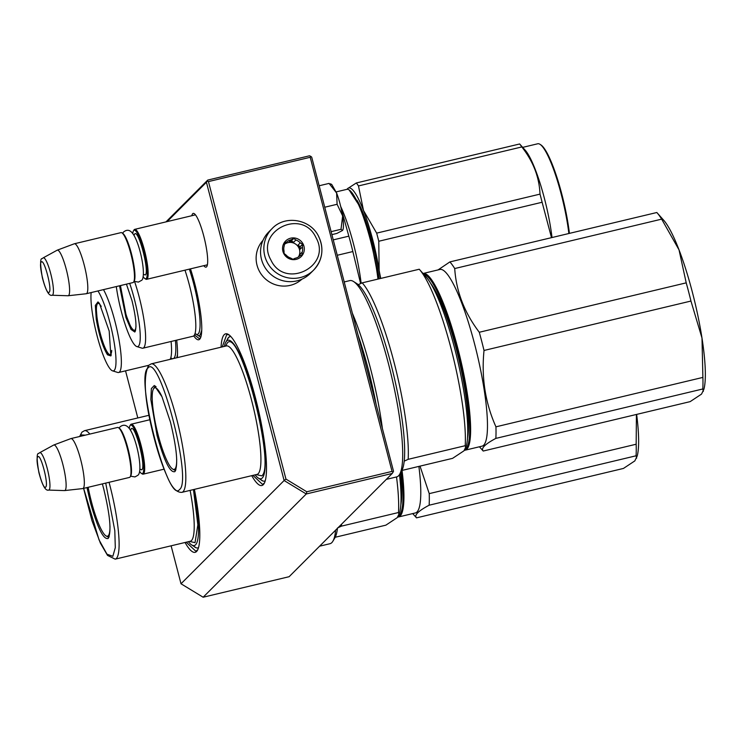 <?xml version="1.0" encoding="UTF-8"?>
<svg xmlns="http://www.w3.org/2000/svg" width="741" height="741" viewBox="0 0 741 741"><rect width="100%" height="100%" fill="white"/><g stroke="black" fill="none" stroke-linecap="round" stroke-linejoin="round"><path stroke-width="1.11" d="M190.474 268.853A50.453 9.198 76.6 0 1 194.624 283.099A50.453 9.198 76.6 0 1 200.218 338.517A50.453 9.198 76.6 0 1 193.753 335.877M176.691 340.128A50.453 9.198 76.6 0 1 177.294 357.644M194.392 489.366A77.972 14.209 76.6 0 1 197.402 550.406A77.972 14.209 76.6 0 1 185.037 542.486M191.854 215.705A27.63 5.039 76.6 0 1 194.225 213.64A27.63 5.039 76.6 0 1 203.775 236.101A27.63 5.039 76.6 0 1 206.841 266.454A27.63 5.039 76.6 0 1 203.784 265.676M221.068 347.186A77.972 14.209 76.6 0 1 228.524 334.534A77.972 14.209 76.6 0 1 255.469 397.945A77.972 14.209 76.6 0 1 264.111 483.595A77.972 14.209 76.6 0 1 251.745 475.676M167.151 221.605L206.424 182.277L284.109 480.52L181.008 583.769L171.115 545.811M137.807 417.952L125.544 370.843M198.523 547.627A74.304 13.542 76.6 0 1 197.81 547.923A74.304 13.542 76.6 0 1 193.901 546.349M230.784 336.507A74.304 13.542 -103.4 0 0 230.006 336.562A74.304 13.542 -103.4 0 0 227.228 339.73M265.241 480.816A74.304 13.542 76.6 0 1 264.518 481.113A74.304 13.542 76.6 0 1 260.61 479.538M181.008 583.769L203.145 597.227L289.129 576.702L392.23 473.453L393.017 472.221L392.045 471.406L306.793 491.765L306.255 493.978L203.145 597.227M206.424 182.277L207.211 181.045L208.453 181.582L285.952 479.094L284.109 480.52L306.255 493.978L392.23 473.453M207.211 181.045L207.721 180.091L309.488 155.795L310.729 156.332L310.22 157.287L392.045 471.406M165.984 221.883L207.721 180.091M285.952 479.094L306.793 491.765M208.453 181.582L310.22 157.287M310.729 156.332L311.702 157.138L393.527 471.267L393.017 472.221M200.496 337.961L199.385 338.73L194.485 334.951M197.708 549.822L195.819 551.23L186.223 542.199M222.263 346.899L226.737 334.515L229.062 334.913M264.426 483.012L262.527 484.419L252.94 475.389M129.981 425.686L130.49 424.825A25.685 4.678 -103.4 0 1 130.759 424.463A25.685 4.678 76.6 0 1 131.231 424.195A25.685 4.678 76.6 0 1 141.411 446.693A25.685 4.678 76.6 0 1 143.634 473.879A25.685 4.678 -103.4 0 1 143.161 474.157A25.685 4.678 -103.4 0 1 142.216 473.925L141.374 473.388A24.953 4.548 -103.4 0 0 142.744 473.342A24.953 4.548 76.6 0 0 140.244 445.582A24.953 4.548 76.6 0 0 130.249 425.343A24.953 4.548 -103.4 0 0 129.981 425.686A24.953 4.548 -103.4 0 0 129.323 428.261M139.614 471.387A24.953 4.548 -103.4 0 0 141.374 473.388M70.877 438.598L117.55 427.455A25.685 4.678 76.6 0 1 118.495 427.687L119.338 428.233A24.953 4.548 76.6 0 1 128.638 451.213A24.953 4.548 76.6 0 1 130.731 475.926L130.221 476.787A25.685 4.678 76.6 0 1 129.944 477.148A25.685 4.678 -103.4 0 1 129.48 477.426L82.807 488.569A25.685 4.678 -103.4 0 0 83.279 488.291A25.685 4.678 76.6 0 0 81.056 461.106A25.685 4.678 76.6 0 0 70.877 438.598A25.685 4.678 76.6 0 0 70.775 438.635L53.76 445.008A23.434 4.27 76.6 0 1 63.068 465.255A23.434 4.27 76.6 0 1 65.162 490.31A23.434 4.27 -103.4 0 1 64.643 490.579L82.696 488.588A25.685 4.678 -103.4 0 0 82.807 488.569M118.495 427.687A25.685 4.678 76.6 0 1 128.063 451.352A25.685 4.678 76.6 0 1 130.221 476.787M39.718 452.686L38.727 453.427C36.596 453.029 36.652 459.429 38.903 472.628C42.256 485.327 45.497 491.144 48.647 490.079A19.247 3.51 -103.4 0 0 49.165 489.857A19.247 3.51 -103.4 0 0 47.387 469.025A19.247 3.51 -103.4 0 0 39.718 452.686L53.648 445.063A23.434 4.27 76.6 0 1 53.76 445.008M48.647 490.079L64.523 490.588A23.434 4.27 -103.4 0 0 64.643 490.579M133.454 230.849L133.964 229.988A25.685 4.678 -103.4 0 1 134.241 229.636A25.685 4.678 76.6 0 1 134.705 229.358A25.685 4.678 76.6 0 1 144.884 251.857A25.685 4.678 76.6 0 1 147.107 279.042A25.685 4.678 -103.4 0 1 146.635 279.32A25.685 4.678 -103.4 0 1 145.69 279.088L144.847 278.551A24.953 4.548 -103.4 0 0 146.218 278.505A24.953 4.548 76.6 0 0 143.717 250.754A24.953 4.548 76.6 0 0 133.723 230.507A24.953 4.548 -103.4 0 0 133.454 230.849A24.953 4.548 -103.4 0 0 132.796 233.424M143.087 276.55A24.953 4.548 -103.4 0 0 144.847 278.551M74.35 243.77L121.024 232.618A25.685 4.678 76.6 0 1 121.969 232.85L122.811 233.396A24.953 4.548 76.6 0 1 132.111 256.386A24.953 4.548 76.6 0 1 134.204 281.089L133.695 281.95A25.685 4.678 76.6 0 1 133.426 282.312A25.685 4.678 -103.4 0 1 132.954 282.59L86.28 293.732A25.685 4.678 -103.4 0 0 86.753 293.455A25.685 4.678 76.6 0 0 84.53 266.269A25.685 4.678 76.6 0 0 74.35 243.77A25.685 4.678 76.6 0 0 74.248 243.798L57.233 250.171A23.434 4.27 76.6 0 1 66.542 270.419A23.434 4.27 76.6 0 1 68.635 295.483A23.434 4.27 -103.4 0 1 68.116 295.752L86.169 293.751A25.685 4.678 -103.4 0 0 86.28 293.732M121.969 232.85A25.685 4.678 76.6 0 1 131.537 256.516A25.685 4.678 76.6 0 1 133.695 281.95M43.191 257.849L42.2 258.6C40.07 258.192 40.125 264.593 42.376 277.792C45.729 290.491 48.971 296.307 52.12 295.242A19.247 3.51 -103.4 0 0 52.648 295.02A19.247 3.51 -103.4 0 0 50.86 274.189A19.247 3.51 -103.4 0 0 43.191 257.849L57.122 250.226A23.434 4.27 76.6 0 1 57.233 250.171M52.12 295.242L67.996 295.752A23.434 4.27 -103.4 0 0 68.116 295.752M319.158 185.769L329.05 183.407L336.609 193.003A23.851 4.344 76.6 0 1 342.537 215.677L337.099 204.284L336.609 193.003L331.829 184.602L330.569 183.796M342.537 215.677L342.62 216.205A23.851 4.344 -103.4 0 1 342.713 230.192L342.509 230.479A23.851 4.344 -103.4 0 0 342.713 230.192M331.107 231.655L341.008 229.293L342.509 230.479L336.868 233.434L331.885 234.628M329.05 183.407L330.514 184.639M341.008 229.293L342.62 216.205M324.743 207.23L337.099 204.284M301.911 279.19A27.519 26.889 -135 0 1 290.231 285.359A27.519 26.889 -135 0 1 257.016 265.167A27.519 26.889 -135 0 1 262.999 240.334M310.331 273.383A29.353 28.686 -135 0 1 263.852 265.5A29.353 28.686 45 0 1 268.788 231.905L272.095 228.589A29.353 28.686 -135 0 0 267.158 262.194A29.353 28.686 -135 0 0 313.647 270.076L310.331 273.383M315.925 237.528C332.505 266.204 284.72 290.092 270.919 260.026C254.339 231.359 302.124 207.461 315.925 237.528M283.784 253.598A11.004 10.754 -135 0 1 288.379 239.019A11.004 10.754 -135 0 1 303.069 243.956A11.004 10.754 -135 0 1 298.466 258.535A11.004 10.754 -135 0 1 283.784 253.598M286.702 242.02A9.54 9.318 45 0 1 291.296 239.723L293.797 238.389L295.872 240.019A9.54 9.318 45 0 1 300.244 242.891L302.634 244.206L302.374 247.003A9.54 9.318 -135 0 1 302.152 252.172L302.208 254.654L299.707 255.978A9.54 9.318 -135 0 1 295.113 258.276L292.927 259.294L290.537 257.979A9.54 9.318 -135 0 1 286.156 255.108L284.081 253.478L284.035 251.004A9.54 9.318 45 0 1 284.248 245.827L284.516 243.029L286.702 242.02L284.387 244.308M291.296 239.723L289.027 241.983A9.54 9.318 -135 0 1 293.612 242.279L291.37 240.816L289.027 241.983M295.872 240.019L293.612 242.279M300.244 242.891L297.984 245.16A9.54 9.318 -135 0 1 300.114 249.263L300.216 246.623L297.984 245.16M298.391 256.997A9.54 9.318 -135 0 0 298.743 247.633A9.54 9.318 45 0 0 284.377 244.419M293.797 238.389L291.37 240.816M302.634 244.206L300.216 246.623M302.374 247.003L300.114 249.263M302.152 252.172L299.892 254.432A9.54 9.318 -135 0 1 298.725 256.775M299.836 255.914L299.892 254.432M412.7 513.587L416.294 517.616A100.906 18.386 -103.4 0 0 416.507 517.857L623.44 468.442L634.805 460.921L637.232 455.928A91.736 16.719 -103.4 0 0 636.639 414.414M416.507 517.857C414.015 515.236 418.23 511.012 429.141 505.205A100.906 18.386 -103.4 0 0 429.234 493.636L420.017 466.135M397.778 517.061A90.819 16.552 -103.4 0 0 398.51 516.977L415.358 512.957A90.819 16.552 -103.4 0 0 418.878 466.404M429.234 493.636L636.167 444.23L636.417 414.46M636.639 458.179L636.074 455.789A100.906 18.386 -103.4 0 0 636.167 444.23M429.141 505.205L636.074 455.789M398.51 516.977A90.819 16.552 -103.4 0 0 402.03 470.424M398.538 516.06A90.078 16.413 -103.4 0 0 401.289 471.545M400.835 504.834A85.678 15.617 -103.4 0 0 400.492 472.888M102.369 483.901L103.721 488.884C110.103 515.31 111.595 531.825 108.195 538.438L108.158 538.466M335.201 537.271L385.866 525.165L397.25 517.635L399.658 512.652A91.736 16.719 -103.4 0 0 399.482 474.592M399.056 514.902L398.501 512.522A100.906 18.386 -103.4 0 0 396.528 476.945M398.501 512.522L341.453 526.138A100.906 18.386 -103.4 0 0 341.545 524.202M337.498 527.962L341.453 526.138M319.584 546.191L329.967 543.718A100.906 18.386 76.6 0 0 331.82 542.625A100.906 18.386 -103.4 0 0 332.876 541.226L334.923 537.771A97.969 17.858 -103.4 0 0 337.451 528.305M332.876 541.226A100.906 18.386 -103.4 0 0 335.636 530.13M193.864 489.495A71.182 12.977 -103.4 0 1 195.578 544.792A71.182 12.977 76.6 0 1 191.65 544.913A71.182 12.977 76.6 0 1 188.381 541.69M189.557 541.402L195.031 542.671L197.856 524.841L193.457 489.588M105.722 483.095L114.799 530.565L115.3 547.645L112.845 556.296L106.982 554.194L99.035 539.846L83.64 488.365M80.241 436.366L81.223 434.884L85.252 435.171M108.195 538.438C103.462 539.967 97.516 527.916 90.337 502.296L86.993 487.569M108.844 537.475L105.87 535.808M109.196 536.577L106.621 536.178A41.95 7.642 -103.4 0 1 91.43 501.74A41.95 7.642 76.6 0 1 88.16 487.291M106.621 536.178A41.95 7.642 -103.4 0 0 109.983 525.999M686.212 282.849L479.279 332.264A100.906 18.386 76.6 0 1 481.715 341.295A100.906 18.386 -103.4 0 1 484.021 350.465L690.955 301.05A100.906 18.386 76.6 0 0 688.648 291.889A100.906 18.386 76.6 0 0 686.212 282.849L679.025 249.856L661.657 219.141A100.906 18.386 76.6 0 0 657.035 212.741A100.906 18.386 76.6 0 0 656.822 212.51L449.88 261.916A100.906 18.386 76.6 0 1 454.715 268.548L661.657 219.141M679.025 249.856A91.736 16.719 76.6 0 1 692.335 292.056A91.736 16.719 76.6 0 1 701.968 337.942L690.955 301.05M657.035 212.741L663.593 220.114A91.736 16.719 76.6 0 1 678.969 249.717M479.418 446.777L483.002 450.806A100.906 18.386 -103.4 0 0 483.215 451.037L690.158 401.631L701.523 394.11L703.95 389.118A91.736 16.719 -103.4 0 0 701.996 338.1L701.968 337.942M483.215 451.037C480.733 448.425 484.938 444.202 495.849 438.394A100.906 18.386 -103.4 0 0 495.942 426.825C485.272 402.965 481.298 377.512 484.021 350.465M482.067 446.147A90.819 16.552 -103.4 0 0 474.629 344.139A90.819 16.552 76.6 0 0 439.885 269.474L423.046 273.494A90.819 16.552 76.6 0 1 457.781 348.168A90.819 16.552 -103.4 0 1 465.228 450.167L482.067 446.147M449.88 261.916L438.07 269.909M479.279 332.264C464.394 312.628 456.206 291.389 454.715 268.548M495.942 426.825L702.885 377.41L701.996 338.1M703.348 391.368L702.792 388.979A100.906 18.386 -103.4 0 0 702.885 377.41M495.849 438.394L702.792 388.979M464.496 450.25A90.819 16.552 -103.4 0 0 465.228 450.167M465.246 449.25A90.078 16.413 -103.4 0 0 456.965 348.446A90.078 16.413 76.6 0 0 423.806 274.346M467.552 438.024A85.678 15.617 -103.4 0 0 456.308 349.104A85.678 15.617 76.6 0 0 430.604 283.275M174.904 471.619C170.18 473.156 164.224 461.106 157.055 435.486L150.849 399.547L151.359 388.571L154.304 385.505L161.983 396.75L170.439 422.074C176.821 448.5 178.312 465.015 174.904 471.619L174.876 471.656M401.909 470.452L452.575 458.355L463.959 450.824L466.376 445.841A91.736 16.719 -103.4 0 0 457.234 358.7A91.736 16.719 -103.4 0 0 426.019 276.838L419.462 269.474A100.906 18.386 -103.4 0 0 419.249 269.233L362.192 282.858L358.236 284.674A97.969 17.858 -103.4 0 0 356.912 283.673L353.531 281.515A100.906 18.386 -103.4 0 0 349.817 280.607L344.213 281.95M465.774 448.092L465.209 445.702A100.906 18.386 -103.4 0 0 451.186 349.039A100.906 18.386 -103.4 0 0 419.462 269.474M465.209 445.702L408.161 459.327A100.906 18.386 -103.4 0 0 394.027 362.229A100.906 18.386 -103.4 0 0 362.192 282.858M386.302 479.381L396.685 476.908A100.906 18.386 76.6 0 0 398.528 475.815A100.906 18.386 -103.4 0 0 399.594 474.416L401.631 470.961A97.969 17.858 -103.4 0 0 404.206 461.143L408.161 459.327M404.206 461.143A97.969 17.858 -103.4 0 0 390.776 363.34A97.969 17.858 -103.4 0 0 358.236 284.674M399.594 474.416A100.906 18.386 -103.4 0 0 391.137 374.483A100.906 18.386 -103.4 0 0 353.531 281.515M382.393 428.539A100.906 18.386 -103.4 0 0 352.345 313.174M376.169 404.632A98.886 18.025 -103.4 0 0 357.968 334.747M224.412 346.39A71.182 12.977 76.6 0 1 225.875 342.027A71.182 12.977 76.6 0 1 226.626 341.036A71.182 12.977 -103.4 0 1 255.154 398.797A71.182 12.977 -103.4 0 1 262.295 477.982A71.182 12.977 76.6 0 1 258.368 478.102A71.182 12.977 76.6 0 1 255.089 474.87M256.266 474.592L261.74 475.861C276.189 466.598 239.473 325.632 227.172 343.157L225.588 346.112M179.563 489.486C168.309 505.51 134.714 376.548 147.931 368.073C159.185 352.049 192.771 481.011 179.563 489.486M175.561 470.665L172.579 468.997M153.461 388.905L155.36 386.08M175.913 469.766L173.338 469.368A41.95 7.642 -103.4 0 1 158.139 434.921A41.95 7.642 76.6 0 1 153.961 388.238A41.95 7.642 76.6 0 1 161.566 395.805M173.338 469.368A41.95 7.642 -103.4 0 0 176.691 459.188M228.821 337.322L230.099 336.544M107.482 354.809C102.86 347.27 99.118 335.414 96.256 319.241L95.339 305.412L97.96 301.92L99.47 303.486L109.186 331.051L110.854 355.93L107.482 354.809M111.094 355.43L110.566 355.745L108.084 353.976C103.583 346.631 99.933 335.08 97.145 319.334L96.163 307.219L97.784 302.217L98.396 302.263M170.171 359.339A45.683 8.327 -103.4 0 0 171.115 356.421A45.683 8.327 -103.4 0 0 171.088 341.471M91.162 292.565A42.932 7.827 76.6 0 0 96.117 331.996A42.932 7.827 76.6 0 0 109.566 368.138A42.932 7.827 -103.4 0 0 112.576 370.861L117.717 372.445A45.683 8.327 -103.4 0 0 118.643 372.491A45.683 8.327 -103.4 0 0 118.792 338.711A45.683 8.327 -103.4 0 0 103.49 289.62M112.576 370.861A42.932 7.827 -103.4 0 0 113.577 339.119A42.932 7.827 -103.4 0 0 97.932 290.954M177.497 354.42L176.747 357.773M111.298 354.8L109.761 354.596A26.324 4.798 -103.4 0 1 107.825 352.911A26.324 4.798 76.6 0 1 98.507 326.003A26.324 4.798 76.6 0 1 97.58 303.606A26.324 4.798 76.6 0 1 100.359 305.097A26.324 4.798 -103.4 0 1 101.221 306.431M109.761 354.596A26.324 4.798 -103.4 0 0 111.734 350.428M126.442 284.146L131.981 300.596C136.029 317.361 136.974 327.837 134.816 332.033L131.009 329.402L125.97 317.556L119.533 285.794M336.164 191.9L346.825 189.353A61.466 11.198 76.6 0 1 349.094 189.9L360.098 206.896L370.926 239.825L378.512 278.959M349.094 189.9A61.466 11.198 76.6 0 1 370.333 239.88A61.466 11.198 76.6 0 1 377.966 279.088M337.266 255.275L352.846 251.551L360.617 283.571M333.255 239.88L348.835 236.157A67.885 12.375 76.6 0 1 352.846 251.551M340.684 206.443A61.466 11.198 76.6 0 1 361.145 283.331M341.203 208.675L348.835 236.157M116.3 286.563A42.932 7.827 -103.4 0 0 136.835 346.566L141.976 348.15A45.683 8.327 -103.4 0 0 142.911 348.196L193.086 336.219A45.683 8.327 -103.4 0 0 193.929 335.719A45.683 8.327 76.6 0 0 195.374 332.125A45.683 8.327 76.6 0 0 184.972 270.169M142.911 348.196A45.683 8.327 -103.4 0 0 143.745 347.705A45.683 8.327 76.6 0 0 134.621 281.654M136.835 346.566A42.932 7.827 -103.4 0 0 138.493 346.149A42.932 7.827 76.6 0 0 129.675 283.368M135.353 331.134L134.825 331.449L130.944 327.402L126.174 315.37L120.422 285.581M201.756 330.134L200.098 335.015L199.246 335.516M375.131 258.072L375.743 257.933M380.735 278.431L379.142 270.502A62.383 11.365 -103.4 0 0 372.584 239.241A62.383 11.365 -103.4 0 0 363.507 210.5L376.66 233.128L540.004 194.123C539.291 177.118 533.224 161.39 521.812 146.94A69.719 12.708 -103.4 0 0 519.654 143.976L356.31 182.971A69.719 12.708 -103.4 0 1 358.468 185.935L521.812 146.94M380.263 278.542A62.383 11.365 76.6 0 0 379.142 270.502L378.771 241.251A69.719 12.708 -103.4 0 0 377.734 237.166A69.719 12.708 -103.4 0 0 376.66 233.128M569.412 233.378A60.725 11.069 76.6 0 0 561.835 194.244A60.725 11.069 -103.4 0 0 540.847 144.865L539.994 144.319A61.466 11.198 -103.4 0 0 537.734 143.773L522.683 147.366M378.771 241.251L542.116 202.256L551.499 237.657M358.468 185.935L363.507 210.5A62.383 11.365 -103.4 0 0 347.575 188.631L356.31 182.971M357.005 200.209A56.325 10.263 76.6 0 1 371.667 240.149A56.325 10.263 76.6 0 1 378.966 278.848M346.964 189.326L347.575 188.631A62.383 11.365 -103.4 0 0 347.038 189.316M552.017 237.528A61.466 11.198 76.6 0 0 544.394 198.319A61.466 11.198 -103.4 0 0 525.137 150.117L519.654 143.976M540.004 194.123A69.719 12.708 -103.4 0 1 541.078 198.171A69.719 12.708 76.6 0 1 542.116 202.256M373.371 249.856L374.001 249.708M539.994 144.319A61.466 11.198 -103.4 0 1 561.243 194.299A61.466 11.198 76.6 0 1 568.866 233.508M135.992 326.133A26.324 4.798 76.6 0 1 134.945 330.023A26.324 4.798 -103.4 0 1 134.019 330.301A26.324 4.798 -103.4 0 1 125.664 313.23A26.324 4.798 -103.4 0 1 120.663 285.526M130.573 430.132L131.166 428.872C134.955 423.454 146.292 466.969 141.827 469.813L139.892 469.155M45.683 487.069C48.971 484.966 40.607 452.871 37.81 456.864C34.521 458.966 42.885 491.061 45.683 487.069M134.056 235.295L134.64 234.036C138.428 228.617 149.765 272.132 145.301 274.976L143.365 274.318M49.156 292.232C52.444 290.129 44.08 258.035 41.283 262.027C37.995 264.129 46.359 296.224 49.156 292.232M318.584 236.472A29.353 28.686 -135 0 1 313.647 270.076C322.585 260.054 324.252 248.828 318.63 236.398C310.488 219.077 284.905 214.742 272.095 228.589M400.946 502.935A84.391 15.376 -103.4 0 0 401.705 489.375M190.391 541.199L190.28 541.236A66.051 12.032 -103.4 0 0 191.484 540.522A66.051 12.032 -103.4 0 0 190.113 490.385M109.057 482.298A66.051 12.032 76.6 0 1 116.383 558.455A66.051 12.032 76.6 0 1 115.179 559.159L190.28 541.236M79.63 436.514L81.945 432.142L84.502 430.678A66.051 12.032 76.6 0 1 89.818 434.078M467.664 436.125A84.391 15.376 -103.4 0 0 468.414 422.565M438.357 296.678A84.391 15.376 -103.4 0 0 431.558 284.924M257.108 474.388L256.988 474.416A66.051 12.032 -103.4 0 0 258.201 473.712A66.051 12.032 -103.4 0 0 252.486 403.799A66.051 12.032 -103.4 0 0 226.311 345.936L226.44 345.899M181.888 492.348C176.515 492.682 171.579 487.328 167.086 476.296C161.705 464.357 156.851 449.407 152.507 431.466C144.412 398.204 143.124 376.159 148.663 365.332L151.21 363.868A66.051 12.032 76.6 0 1 177.386 421.731A66.051 12.032 76.6 0 1 183.101 491.635A66.051 12.032 76.6 0 1 181.888 492.348L256.988 474.416M171.504 358.255L171.588 358.311A44.895 8.179 -103.4 0 0 172.838 358.709M173.459 358.551A44.895 8.179 -103.4 0 0 175.422 340.434M189.326 269.131A44.895 8.179 76.6 0 1 198.236 333.885A44.895 8.179 -103.4 0 1 195.837 334.006L194.698 334.284M149.923 419.73L131.231 424.195M164.067 469.164L143.161 474.157M195.467 214.844L134.705 229.358M207.397 264.815L146.635 279.32M134.047 281.348L138.447 282.089L141.096 280.598C144.977 279.718 143.782 262.814 138.548 246.169C132.982 229.219 128.054 228.367 123.469 232.081L122.561 233.23M130.573 476.185L134.964 476.926L137.613 475.444C142.115 473.11 139.262 453.668 135.047 440.914C130.62 427.066 125.609 422.398 120.005 426.909L119.088 428.066M191.65 544.913L196.17 547.803M84.502 430.678L149.052 415.266M83.585 488.384L91.93 520.562L100.378 543.107L107.538 555.407L115.179 559.159M258.368 478.102L262.879 480.983M225.875 342.027L228.599 337.414M151.21 363.868L226.311 345.936M153.961 388.238L156.082 386.719M172.375 358.811L170.421 358.588M148.663 365.322L118.643 372.491M97.58 303.606L98.859 302.726M195.828 334.006L200.802 337.183M135.557 330.505L134.019 330.301"/></g></svg>
